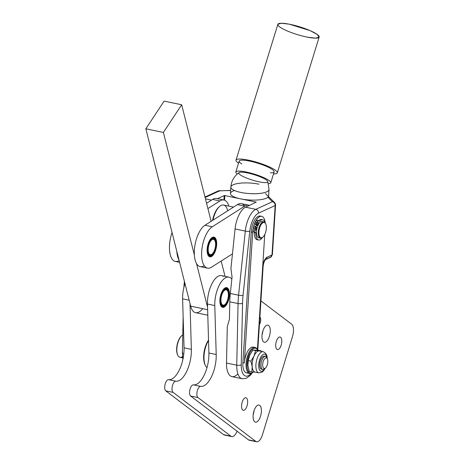 <?xml version="1.0" encoding="UTF-8"?>
<svg xmlns="http://www.w3.org/2000/svg" width="465" height="465" viewBox="0 0 465 465"><rect width="100%" height="100%" fill="white"/><g stroke="black" fill="none" stroke-linecap="round" stroke-linejoin="round"><path stroke-width="0.7" d="M221.067 294.758A9.474 4.168 -78.3 0 1 228.35 289.817A9.474 4.168 -78.3 0 1 228.751 298.338A9.474 4.168 -78.3 0 1 224.984 305.993A9.474 4.168 -78.3 0 1 220.695 304.47A9.474 4.168 -78.3 0 1 221.067 294.758A9.474 4.168 101.7 0 0 224.107 306.569A9.474 4.168 101.7 0 0 228.827 291.137A9.474 4.168 101.7 0 0 221.067 294.758M224.467 306.429L224.392 306.487A9.974 4.388 -78.3 0 1 223.874 306.836L223.793 306.877A9.974 4.388 -78.3 0 1 223.281 307.098L223.206 307.121A9.974 4.388 -78.3 0 1 222.706 307.202L222.63 307.202A9.974 4.388 -78.3 0 1 222.194 307.162A9.974 4.388 -78.3 0 1 222.154 307.156L222.078 307.138A9.974 4.388 101.7 0 0 222.084 307.138L222.154 307.156A9.974 4.388 101.7 0 0 222.63 307.202L222.706 307.202A9.974 4.388 101.7 0 0 223.206 307.121L223.281 307.098A9.974 4.388 101.7 0 0 223.793 306.877L223.874 306.836A9.974 4.388 101.7 0 0 224.392 306.487L224.467 306.429A9.974 4.388 101.7 0 0 224.56 306.348L224.984 305.993M228.17 289.451L228.106 289.329A9.974 4.388 101.7 0 0 228.106 289.323A9.974 4.388 101.7 0 0 227.786 288.771L227.734 288.689A9.974 4.388 101.7 0 0 227.362 288.254L227.304 288.195A9.974 4.388 101.7 0 0 226.891 287.882L226.821 287.841A9.974 4.388 101.7 0 0 226.374 287.661L226.304 287.643A9.974 4.388 101.7 0 0 226.124 287.608A9.974 4.388 -78.3 0 1 226.257 287.632A9.974 4.388 -78.3 0 1 226.304 287.643L226.374 287.661A9.974 4.388 -78.3 0 1 226.821 287.841L226.891 287.882A9.974 4.388 -78.3 0 1 227.304 288.195L227.362 288.254A9.974 4.388 -78.3 0 1 227.734 288.689L227.786 288.771A9.974 4.388 -78.3 0 1 228.106 289.329L228.17 289.451M221.317 294.95A8.812 3.877 -78.3 0 1 228.536 291.584A8.812 3.877 -78.3 0 1 224.147 305.929A8.812 3.877 -78.3 0 1 221.317 294.95A8.812 3.877 101.7 0 0 221.241 304.622A8.812 3.877 101.7 0 0 228.46 298.28A8.812 3.877 101.7 0 0 224.374 289.579A8.812 3.877 101.7 0 0 221.66 293.938A8.812 3.877 101.7 0 0 221.317 294.95M227.705 291.16A7.812 3.435 -78.3 0 1 228.03 298.187A7.812 3.435 -78.3 0 1 224.926 304.499A7.812 3.435 -78.3 0 1 221.288 302.918A7.812 3.435 -78.3 0 1 222.003 294.339A7.812 3.435 -78.3 0 1 227.705 291.16L227.461 290.666A8.312 3.656 101.7 0 0 224.159 289.771A8.312 3.656 -78.3 0 1 227.577 290.927M224.723 304.668A8.312 3.656 -78.3 0 1 221.125 304.36A8.312 3.656 101.7 0 0 224.508 304.86L224.926 304.499M222.003 294.339A7.812 3.435 101.7 0 0 223.752 305.133A7.812 3.435 101.7 0 0 228.251 292.991A7.812 3.435 101.7 0 0 222.003 294.339M211.837 255.814L211.732 255.901A9.974 4.388 -78.3 0 1 211.215 256.267L211.139 256.314A9.974 4.388 -78.3 0 1 210.622 256.558L210.546 256.581A9.974 4.388 -78.3 0 1 210.046 256.692L209.971 256.697A9.974 4.388 -78.3 0 1 209.488 256.674L209.413 256.657A9.974 4.388 -78.3 0 1 209.297 256.628A9.974 4.388 101.7 0 0 209.413 256.657L209.488 256.674A9.974 4.388 101.7 0 0 209.971 256.697L210.046 256.692A9.974 4.388 101.7 0 0 210.546 256.581L210.622 256.558A9.974 4.388 101.7 0 0 211.139 256.314L211.215 256.267A9.974 4.388 101.7 0 0 211.732 255.901L211.813 255.831M215.58 239.312A9.474 4.168 -78.3 0 1 215.981 247.833A9.474 4.168 -78.3 0 1 212.22 255.488A9.474 4.168 -78.3 0 1 207.524 247.921A9.474 4.168 -78.3 0 1 211.075 238.969A9.474 4.168 -78.3 0 1 215.58 239.312L215.336 238.818A9.974 4.388 101.7 0 0 215.324 238.789L215.278 238.696A9.974 4.388 101.7 0 0 214.946 238.161L214.888 238.086A9.974 4.388 101.7 0 0 214.51 237.667L214.452 237.615A9.974 4.388 101.7 0 0 214.034 237.324L213.964 237.29A9.974 4.388 101.7 0 0 213.511 237.133L213.435 237.115A9.974 4.388 101.7 0 0 213.359 237.104A9.974 4.388 -78.3 0 1 213.435 237.115L213.511 237.133A9.974 4.388 -78.3 0 1 213.964 237.29L214.034 237.324A9.974 4.388 -78.3 0 1 214.452 237.615L214.51 237.667A9.974 4.388 -78.3 0 1 214.888 238.086L214.946 238.161A9.974 4.388 -78.3 0 1 215.278 238.696L215.324 238.789M207.524 247.921A9.474 4.168 101.7 0 0 213.121 254.547A9.474 4.168 101.7 0 0 215.057 238.493A9.474 4.168 101.7 0 0 207.524 247.921M207.832 247.857A8.812 3.877 -78.3 0 1 214.836 239.086A8.812 3.877 -78.3 0 1 213.034 254.018A8.812 3.877 -78.3 0 1 207.832 247.857A8.812 3.877 101.7 0 0 208.477 254.123A8.812 3.877 101.7 0 0 215.696 247.775A8.812 3.877 101.7 0 0 211.604 239.08A8.812 3.877 101.7 0 0 208.006 246.712A8.812 3.877 101.7 0 0 207.832 247.857M214.935 240.661A7.812 3.435 -78.3 0 1 215.266 247.688A7.812 3.435 -78.3 0 1 212.162 254A7.812 3.435 -78.3 0 1 208.448 246.741A7.812 3.435 -78.3 0 1 211.465 240.132A7.812 3.435 -78.3 0 1 214.935 240.661L214.691 240.167A8.312 3.656 101.7 0 0 211.395 239.272A8.312 3.656 -78.3 0 1 214.813 240.428M211.953 254.163A8.312 3.656 -78.3 0 1 208.355 253.861A8.312 3.656 101.7 0 0 211.744 254.355L212.162 254M208.448 246.741A7.812 3.435 101.7 0 0 212.424 253.756A7.812 3.435 101.7 0 0 214.83 240.457A7.812 3.435 101.7 0 0 208.448 246.741M307.191 37.124A21.611 4.063 17.1 0 1 277.901 24.215A21.611 4.063 17.1 0 1 310.428 30.766A21.611 4.063 17.1 0 1 307.191 37.124L315.462 38.159L319.124 37.159L317.176 34.404L310.143 30.644L289.358 24.186L281.255 23.25L277.849 24.343M238.551 163.157A21.611 4.063 17.1 0 1 236.011 160.105A21.611 4.063 17.1 0 1 257.866 162.593A21.611 4.063 17.1 0 1 277.32 172.835A21.611 4.063 17.1 0 1 273.507 173.927A21.611 4.063 -162.9 0 0 271.054 167.685A21.611 4.063 -162.9 0 0 244.096 159.379A21.611 4.063 -162.9 0 0 238.551 163.157M277.32 172.835L319.159 37.066A21.611 4.063 -162.9 0 0 299.698 26.825A21.611 4.063 -162.9 0 0 277.849 24.337L236.011 160.105M241.783 163.953A18.286 3.435 17.1 0 1 245.799 160.437A18.286 3.435 17.1 0 1 269.049 167.603A18.286 3.435 17.1 0 1 270.386 172.765M258.79 220.625A3.743 1.645 -78.3 0 1 259.197 220.852A3.743 1.645 101.7 0 0 256.907 222.404L256.192 224.025L256.907 222.404L255.442 222.096L256.907 222.404A3.743 1.645 -78.3 0 1 258.79 220.625L257.325 220.323A3.743 1.645 101.7 0 0 255.442 222.096L254.733 223.723L256.192 224.025L257.866 225.659L256.192 224.025L254.733 223.723L256.407 225.351A8.312 3.656 101.7 0 0 255.878 226.769A8.312 3.656 -78.3 0 1 256.407 225.351L254.733 223.723L255.442 222.096A3.743 1.645 -78.3 0 1 257.732 220.55M265.474 193.626L268.555 196.649L267.869 197.241A19.117 5.284 -176.3 0 1 240.492 198.828L256.134 202.083L249.502 205.408L256.134 202.083L256.116 202.38L256.134 202.083L224.851 195.573L224.177 195.591L223.898 200.008L224.177 195.591L224.851 195.573L224.56 200.2L224.851 195.573L240.492 198.828A19.117 5.284 -176.3 0 1 234.534 190.54M230.931 268.468L232.459 253.878L230.931 268.468L232.047 277.035L230.931 268.468M237.865 373.854A19.949 8.777 -78.3 0 1 226.513 363.055L227.286 326.639L229.425 319.205L229.791 301.826A49.877 21.942 -78.3 0 1 230.32 293.491L238.58 295.205A3.325 0.668 6 0 0 243.05 295.38A46.552 20.477 101.7 0 0 242.556 303.163L241.254 364.798A16.624 7.312 101.7 0 0 251.001 373.465A16.624 7.312 -78.3 0 1 241.254 364.798L242.556 303.163A46.552 20.477 -78.3 0 1 243.05 295.38L249.775 231.262L243.05 295.38A3.325 0.668 -174 0 1 238.58 295.205A49.877 21.942 101.7 0 0 238.051 303.546A3.325 1.163 1.2 0 0 242.556 303.163A3.325 1.163 -178.8 0 1 238.051 303.546L236.749 365.182A3.325 1.163 1.2 0 0 241.254 364.798A3.325 1.163 -178.8 0 1 236.749 365.182A19.949 8.777 101.7 0 0 242.184 378.754A19.949 8.777 -78.3 0 1 236.749 365.182L238.051 303.546A49.877 21.942 -78.3 0 1 238.58 295.205L245.305 231.093A3.325 0.668 6 0 0 249.775 231.262A16.624 7.312 -78.3 0 1 258.528 213.127A16.624 7.312 101.7 0 0 249.775 231.262A3.325 0.668 -174 0 1 245.305 231.093L238.58 295.205L230.32 293.491L232.047 277.035L230.32 293.491A49.877 21.942 101.7 0 0 229.791 301.826L238.051 303.546L229.791 301.826L229.425 319.205L227.286 326.639L226.513 363.055L236.749 365.182L226.513 363.055A19.949 8.777 101.7 0 0 231.948 376.627L242.184 378.754L246.148 378.388L250.327 375.336L252.152 372.936M204.984 197.003L218.23 190.946A3.325 2.842 65.4 0 1 219.817 190.784A3.325 0.977 -91.4 0 0 219.532 190.644A3.325 0.977 88.6 0 1 219.817 190.784L230.634 190.516L219.817 190.784A3.325 2.842 -114.6 0 0 218.23 190.946L230.646 190.371M205.112 197.503L219.817 190.784L205.112 197.503M183.849 287.626L184.198 283.476A3.325 0.668 6 0 0 184.878 283.97A3.325 0.668 -174 0 1 184.198 283.476A3.325 0.668 -174 0 1 184.582 283.22M182.902 359.393L182.379 353.173A3.325 1.163 1.2 0 0 183.768 354.156A3.325 1.163 -178.8 0 1 182.379 353.173A3.325 1.163 -178.8 0 1 182.78 352.639M205.454 198.857L211.505 200.119L205.454 198.857M217.457 198.665L224.177 195.591L217.457 198.665M268.555 196.649L274.565 202.542A3.325 3.046 134.4 0 0 272.438 201.723L267.869 197.241L272.438 201.723A3.325 3.046 -45.6 0 1 275.414 204.838A3.325 0.918 -176.3 0 1 275.553 205.129A3.325 0.918 -176.3 0 1 275.158 205.524L272.008 254.954A3.325 0.918 3.7 0 0 272.397 254.558A3.325 0.918 -176.3 0 1 272.008 254.954A3.325 2.842 65.4 0 1 270.461 257.372A3.325 2.842 65.4 0 1 268.88 257.534M272.112 254.123L272.257 254.268A3.325 0.918 -176.3 0 1 272.397 254.558L275.553 205.129A3.325 0.918 3.7 0 1 275.158 205.524L258.528 213.127L275.158 205.524A3.325 2.842 -114.6 0 0 272.438 201.723A3.325 2.842 65.4 0 1 275.158 205.524L272.008 254.954L267.154 257.174A3.325 2.842 65.4 0 1 265.649 259.575A3.325 2.842 -114.6 0 0 267.154 257.174L272.008 254.954A3.325 2.842 -114.6 0 1 270.461 257.372L265.655 259.569C264.399 260.731 263.55 263.062 263.114 266.544A3.325 0.918 -176.3 0 1 262.719 266.939A8.312 3.656 -78.3 0 1 267.154 257.174A8.312 3.656 101.7 0 0 262.719 266.939L257.447 349.535L262.719 266.939A3.325 0.918 3.7 0 0 263.114 266.544L257.779 350.192A12.636 5.557 101.7 0 0 256.599 348.744A12.636 5.557 101.7 0 0 247.206 361.328A12.636 5.557 101.7 0 0 253.332 372.012A12.636 5.557 -78.3 0 1 247.206 361.328A12.636 5.557 -78.3 0 1 256.599 348.744A12.636 5.557 -78.3 0 1 257.784 350.209M248.176 372.663A13.299 5.853 -78.3 0 1 242.881 362.706L251.228 231.948A13.299 5.853 -78.3 0 1 260.929 216.312M272.438 201.723L255.808 209.331A3.325 2.842 65.4 0 1 258.528 213.127A3.325 2.842 -114.6 0 0 255.808 209.331L272.438 201.723M249.502 205.408L245.578 207.204L255.808 209.331A19.949 8.777 101.7 0 0 245.305 231.093L235.069 228.96L232.459 253.878L211.517 267.201A21.611 9.509 -78.3 0 1 207.5 268.148A21.611 9.509 -78.3 0 1 201.897 249.339A21.611 9.509 -78.3 0 1 212.284 226.769L204.972 225.252A21.611 9.509 101.7 0 0 194.364 255.012A21.611 9.509 101.7 0 0 196.532 263.603A21.611 9.509 -78.3 0 1 194.364 255.012A21.611 9.509 -78.3 0 1 204.972 225.252L212.284 226.769L244.735 206.123A21.611 9.509 -78.3 0 1 248.758 205.175A21.611 9.509 -78.3 0 1 249.502 205.408A21.611 9.509 101.7 0 0 244.735 206.123L237.429 204.6A21.611 9.509 -78.3 0 1 244.747 206.117L212.284 226.769A21.611 9.509 101.7 0 0 201.612 253.535A21.611 9.509 101.7 0 0 211.517 267.201L232.459 253.878L235.069 228.96L245.305 231.093A19.949 8.777 -78.3 0 1 255.808 209.331L245.578 207.204A19.949 8.777 101.7 0 0 235.069 228.96A19.949 8.777 -78.3 0 1 245.578 207.204L249.502 205.408M230.855 187.104C231.349 181.048 234.093 176.206 239.086 172.579A15.171 2.848 -162.9 0 1 251.838 174.003A15.171 2.848 -162.9 0 1 266.637 180.17A15.171 2.848 17.1 0 1 251.606 179.85A15.171 2.848 17.1 0 1 241.661 172.166A15.171 2.848 17.1 0 1 266.637 180.17A15.171 2.848 -162.9 0 1 267.764 181.414L269.014 189.54A19.117 5.284 3.7 0 1 266.747 191.818A19.117 5.284 3.7 0 1 245.113 193.155A19.117 5.284 3.7 0 1 230.855 187.104L230.448 193.481A19.117 5.284 3.7 0 0 240.492 198.828A19.117 5.284 3.7 0 0 267.869 197.241L268.561 196.66L269.014 189.54A19.117 5.284 -176.3 0 1 240.899 192.452A19.117 5.284 -176.3 0 1 230.855 187.104A19.117 5.284 -176.3 0 1 258.97 184.192M264.742 234.581L257.412 349.465L264.742 234.581M261.679 216.353A13.299 5.853 -78.3 0 1 265.224 222.968A13.299 5.853 101.7 0 0 258.866 217.172A13.299 5.853 101.7 0 0 252.687 232.25A13.299 5.853 -78.3 0 1 261.679 216.353L260.22 216.051A13.299 5.853 101.7 0 0 251.228 231.948L252.687 232.25L244.346 363.008L252.687 232.25L251.228 231.948L242.881 362.706L244.346 363.008A13.299 5.853 -78.3 0 1 254.181 347.448M262.772 219.823A10.306 4.534 -78.3 0 1 265.16 222.869A10.306 4.534 101.7 0 0 259.668 221.311L259.197 220.852L259.668 221.311A10.306 4.534 -78.3 0 1 262.772 219.823L261.313 219.521A10.306 4.534 101.7 0 0 258.61 220.59A10.306 4.534 -78.3 0 1 262.01 219.806M257.872 239.719A10.306 4.534 -78.3 0 1 254.309 232.459L253.838 232A3.743 1.645 -78.3 0 1 253.477 227.873L253.954 226.013L253.477 227.873A3.743 1.645 101.7 0 0 253.838 232L255.302 232.308A3.743 1.645 -78.3 0 1 254.942 228.176L253.477 227.873L254.942 228.176L255.413 226.316L253.954 226.013L255.413 226.316L257.087 227.949L255.413 226.316L254.942 228.176A3.743 1.645 101.7 0 0 255.302 232.308L253.838 232L255.773 232.767L255.302 232.308L255.773 232.767L254.309 232.459A10.306 4.534 101.7 0 0 257.11 239.702L258.575 240.004A10.306 4.534 -78.3 0 1 255.773 232.767A10.306 4.534 101.7 0 0 262.463 237.505A10.306 4.534 -78.3 0 1 258.575 240.004M225.362 435.037A9.974 4.388 -78.3 0 1 223.607 434.67L165.802 390.873A5.818 2.558 -78.3 0 1 165.081 384.398A5.818 2.558 -78.3 0 1 168.574 379.696A23.279 10.242 101.7 0 0 184.047 347.82L182.623 298.861A20.78 9.143 -78.3 0 1 184.983 283.656A20.78 9.143 101.7 0 0 182.623 298.861L184.047 347.82A23.279 10.242 -78.3 0 1 168.574 379.696A5.818 2.558 101.7 0 0 165.081 384.398A5.818 2.558 101.7 0 0 165.802 390.873L223.607 434.67A9.974 4.388 101.7 0 0 224.444 435.06L231.75 436.583A9.974 4.388 -78.3 0 1 230.919 436.193L223.607 434.67L230.919 436.193L173.114 392.396L165.802 390.873L173.114 392.396A5.818 2.558 -78.3 0 1 172.387 385.915A5.818 2.558 -78.3 0 1 175.886 381.213L168.574 379.696L175.886 381.213A23.279 10.242 101.7 0 0 191.353 349.337L184.047 347.82L191.353 349.337L190.022 303.593L176.822 251.367A21.611 9.509 101.7 0 0 178.99 259.952A21.611 9.509 -78.3 0 1 176.822 251.367L145.841 128.799L164.128 101.12L181.67 104.77L163.384 132.449L194.364 255.012L163.384 132.449L145.841 128.799L190.673 306.162A20.78 9.143 101.7 0 0 195.585 312.666L207.797 315.206M292.526 336.393A9.974 4.388 101.7 0 0 291.602 324.146L260.923 300.896L291.602 324.146A9.974 4.388 -78.3 0 1 292.526 336.393L262.423 434.856L292.526 336.393M250.217 440.204A9.974 4.388 -78.3 0 1 248.455 439.844L255.767 441.361L197.962 397.563A5.818 2.558 -78.3 0 1 197.241 391.082A5.818 2.558 -78.3 0 1 200.735 386.38A23.279 10.242 101.7 0 0 216.208 354.504L214.784 305.551A20.78 9.143 -78.3 0 1 228.896 277.14A20.78 9.143 -78.3 0 1 230.64 277.954L231.855 278.872L230.64 277.954A20.78 9.143 101.7 0 0 220.015 283.848A20.78 9.143 101.7 0 0 214.784 305.551L216.208 354.504A23.279 10.242 -78.3 0 1 200.735 386.38A5.818 2.558 101.7 0 0 197.241 391.082A5.818 2.558 101.7 0 0 197.962 397.563L255.767 441.361A9.974 4.388 101.7 0 0 262.423 434.856A9.974 4.388 -78.3 0 1 256.604 441.75A9.974 4.388 -78.3 0 1 255.767 441.361L248.455 439.844L190.65 396.046A5.818 2.558 -78.3 0 1 189.929 389.565A5.818 2.558 -78.3 0 1 193.423 384.863A23.279 10.242 101.7 0 0 208.895 352.987L207.471 304.029A20.78 9.143 -78.3 0 1 212.703 282.325A20.78 9.143 -78.3 0 1 223.334 276.431M246.45 398.017A6.4 2.813 -78.3 0 1 245.799 408.642A6.4 2.813 -78.3 0 1 241.585 405.451A6.4 2.813 -78.3 0 1 246.45 398.017A6.4 2.813 101.7 0 0 245.915 397.767A6.4 2.813 101.7 0 0 241.858 403.463A6.4 2.813 101.7 0 0 243.311 410.304A6.4 2.813 101.7 0 0 247.223 405.253A6.4 2.813 101.7 0 0 246.45 398.017M280.593 337.259A6.4 2.813 -78.3 0 1 279.936 347.884A6.4 2.813 -78.3 0 1 275.722 344.693A6.4 2.813 -78.3 0 1 280.593 337.259A6.4 2.813 101.7 0 0 280.052 337.015A6.4 2.813 101.7 0 0 275.995 342.705A6.4 2.813 101.7 0 0 277.448 349.546A6.4 2.813 101.7 0 0 281.36 344.495A6.4 2.813 101.7 0 0 280.593 337.259M268.625 325.5A8.73 3.842 -78.3 0 1 267.735 339.985A8.73 3.842 -78.3 0 1 261.987 335.631A8.73 3.842 -78.3 0 1 268.625 325.5A8.73 3.842 101.7 0 0 267.892 325.157A8.73 3.842 101.7 0 0 262.353 332.923A8.73 3.842 101.7 0 0 264.341 342.252A8.73 3.842 101.7 0 0 269.671 335.364A8.73 3.842 101.7 0 0 268.625 325.5M259.755 405.404A8.73 3.842 -78.3 0 1 258.866 419.889A8.73 3.842 -78.3 0 1 253.123 415.536A8.73 3.842 -78.3 0 1 259.755 405.404A8.73 3.842 101.7 0 0 259.028 405.062A8.73 3.842 101.7 0 0 253.489 412.827A8.73 3.842 101.7 0 0 255.471 422.156A8.73 3.842 101.7 0 0 260.807 415.268A8.73 3.842 101.7 0 0 259.755 405.404M227.559 288.033A10.061 4.423 -78.3 0 1 226.531 304.726A10.061 4.423 -78.3 0 1 219.91 299.71A10.061 4.423 -78.3 0 1 227.559 288.033A10.061 4.423 101.7 0 0 226.717 287.643A10.061 4.423 101.7 0 0 220.334 296.589A10.061 4.423 101.7 0 0 222.619 307.336A10.061 4.423 101.7 0 0 228.768 299.396A10.061 4.423 101.7 0 0 227.559 288.033M259.9 317.095A4.452 1.959 -78.3 0 1 260.726 320.333A4.452 1.959 -78.3 0 1 259.418 324.535A4.452 1.959 101.7 0 0 260.726 320.333A4.452 1.959 101.7 0 0 259.9 317.095A4.452 1.959 101.7 0 0 259.889 317.089A4.452 1.959 -78.3 0 1 259.9 317.095M256.128 227.926A1.25 0.546 101.7 0 0 255.994 227.85A1.25 0.546 101.7 0 0 255.239 228.797A1.25 0.546 101.7 0 0 255.349 230.216A1.25 0.546 101.7 0 0 255.483 230.291A1.25 0.546 101.7 0 0 256.232 229.35A1.25 0.546 101.7 0 0 256.128 227.926M258.151 221.968A1.25 0.546 101.7 0 0 258.017 221.892A1.25 0.546 101.7 0 0 257.267 222.84A1.25 0.546 101.7 0 0 257.372 224.264A1.25 0.546 101.7 0 0 257.505 224.339A1.25 0.546 101.7 0 0 258.261 223.392A1.25 0.546 101.7 0 0 258.151 221.968M256.523 225.473L257.831 225.74L256.523 225.473M259.668 237.755A8.312 3.656 -78.3 0 1 257.087 227.949A8.312 3.656 -78.3 0 1 257.866 225.659A8.312 3.656 -78.3 0 1 262.952 221.974A8.312 3.656 101.7 0 0 262.126 221.543A8.312 3.656 101.7 0 0 257.866 225.659A8.312 3.656 101.7 0 0 257.087 227.949A8.312 3.656 101.7 0 0 258.743 237.818L260.493 238.185A8.312 3.656 -78.3 0 1 258.61 229.303A8.312 3.656 -78.3 0 1 263.882 221.91A8.312 3.656 -78.3 0 1 265.538 223.578M255.349 230.216A1.25 0.546 -78.3 0 1 255.541 228.123A1.25 0.546 -78.3 0 1 256.32 228.879A1.25 0.546 -78.3 0 1 255.349 230.216M257.372 224.264A1.25 0.546 -78.3 0 1 257.569 222.165A1.25 0.546 -78.3 0 1 258.348 222.921A1.25 0.546 -78.3 0 1 257.372 224.264M255.454 372.145L251.827 371.872L255.454 372.145A10.805 4.755 -78.3 0 1 252.21 366.687L251.827 371.872L249.199 371.326L247.857 365.403A10.805 4.755 -78.3 0 1 249.728 355.167A10.805 4.755 -78.3 0 1 250.187 354.185A10.805 4.755 101.7 0 0 250.182 354.202A10.805 4.755 101.7 0 0 249.728 355.167L252.884 350.075L258.435 350.273L261.063 350.819L261.237 351.302L261.063 350.819L258.435 350.273L252.884 350.075L259.139 350.901A10.805 4.755 101.7 0 0 254.053 356.062A10.805 4.755 101.7 0 0 252.21 366.687A10.805 4.755 101.7 0 0 255.093 372.099L258.819 372.878A10.805 4.755 -78.3 0 1 256.366 361.328A10.805 4.755 -78.3 0 1 263.225 351.714A10.805 4.755 101.7 0 0 256.366 361.328A10.805 4.755 101.7 0 0 258.819 372.878L262.062 372.163L263.655 370.698L265.248 368.175M257.877 350.389L257.552 349.732A13.299 5.853 101.7 0 0 256.203 347.994A13.299 5.853 101.7 0 0 246.311 361.305A13.299 5.853 101.7 0 0 252.826 372.436L253.39 371.959M255.093 347.477L253.338 347.111A13.299 5.853 101.7 0 0 244.346 363.008L242.881 362.706A13.299 5.853 101.7 0 0 246.456 372.854L249.676 373.523A13.299 5.853 -78.3 0 1 246.101 363.374A13.299 5.853 -78.3 0 1 255.093 347.477A13.299 5.853 -78.3 0 1 256.203 347.994A13.299 5.853 -78.3 0 1 257.709 350.075M253.111 372.186A13.299 5.853 -78.3 0 1 249.676 373.523M264.632 368.699A8.73 3.842 -78.3 0 1 258.982 368.379A8.73 3.842 -78.3 0 1 261.58 355.905A8.73 3.842 -78.3 0 1 266.881 357.864A8.73 3.842 101.7 0 0 261.58 355.905A8.73 3.842 101.7 0 0 258.982 368.379A8.73 3.842 101.7 0 0 264.632 368.699M267.241 358.591L267.201 357.945C267.195 355.051 265.87 352.97 263.225 351.714L259.493 350.941A10.805 4.755 101.7 0 0 259.139 350.901L255.512 350.622L254.053 356.062L250.897 361.148L252.21 366.687A10.805 4.755 -78.3 0 1 254.053 356.062A10.805 4.755 -78.3 0 1 259.139 350.901M262.179 369.152A6.65 2.924 -78.3 0 1 259.987 362.078A6.65 2.924 -78.3 0 1 264.818 356.469A6.65 2.924 101.7 0 0 264.201 356.167A6.65 2.924 101.7 0 0 259.987 362.078A6.65 2.924 101.7 0 0 261.493 369.187L262.795 369.46A6.65 2.924 -78.3 0 1 261.284 362.351A6.65 2.924 -78.3 0 1 265.503 356.434A6.65 2.924 -78.3 0 1 267.015 358.3M247.88 365.786L249.199 371.326L251.827 371.872L252.21 366.687L250.897 361.148L248.264 360.602L250.897 361.148L254.053 356.062L255.512 350.622L252.884 350.075L249.728 355.167L248.264 360.602L247.88 365.786L248.264 360.602L249.728 355.167A10.805 4.755 101.7 0 0 247.851 365.397A10.805 4.755 101.7 0 0 247.851 365.403L247.851 365.397M223.735 205.071A16.624 7.312 101.7 0 0 223.619 205.042A16.624 7.312 101.7 0 0 213.011 220.137A16.624 7.312 -78.3 0 1 219.678 206.402A16.624 7.312 -78.3 0 1 223.735 205.071A16.624 7.312 -78.3 0 1 227.681 210.802M219.678 206.402L218.974 206.995A15.793 6.946 101.7 0 0 212.569 220.416A15.793 6.946 -78.3 0 1 219.323 206.716M266.026 224.793A7.812 3.435 -78.3 0 1 262.888 237.15A7.812 3.435 -78.3 0 1 259.261 229.437A7.812 3.435 -78.3 0 1 265.66 223.81A7.812 3.435 -78.3 0 1 266.026 224.793A7.812 3.435 101.7 0 0 259.615 228.024A7.812 3.435 101.7 0 0 262.237 237.592A7.812 3.435 101.7 0 0 266.026 224.793M265.66 223.81L265.416 223.316A8.312 3.656 101.7 0 0 258.61 229.303A8.312 3.656 101.7 0 0 262.469 237.505L262.888 237.15M262.679 237.313A8.312 3.656 -78.3 0 1 260.493 238.185M256.413 225.362A7.981 3.511 101.7 0 0 255.884 226.775A7.981 3.511 -78.3 0 1 256.413 225.362M205.234 365.106A15.793 6.946 -78.3 0 1 208.523 340.136A15.793 6.946 101.7 0 0 205.024 364.717L205.431 365.537A16.624 7.312 -78.3 0 1 208.535 340.549A16.624 7.312 101.7 0 0 206.995 367.612A16.624 7.312 -78.3 0 1 205.431 365.537M265.329 368.106A5.406 2.377 -78.3 0 1 262.94 362.59A5.406 2.377 -78.3 0 1 267.346 358.8A5.406 2.377 -78.3 0 1 267.573 363.659A5.406 2.377 -78.3 0 1 265.428 368.024A5.406 2.377 -78.3 0 1 265.329 368.106A5.406 2.377 101.7 0 0 267.433 358.997A5.406 2.377 101.7 0 0 262.975 362.427A5.406 2.377 101.7 0 0 265.329 368.106M267.346 358.8L266.736 357.562A6.65 2.924 101.7 0 0 261.313 362.223A6.65 2.924 101.7 0 0 264.254 369.012A6.65 2.924 101.7 0 0 264.37 368.914L265.428 368.024M264.254 369.012A6.65 2.924 -78.3 0 1 262.795 369.46M182.489 356.591A11.637 5.121 -78.3 0 1 177.845 355.359A11.637 5.121 -78.3 0 1 177.351 344.896A11.637 5.121 -78.3 0 1 181.972 335.492A11.637 5.121 -78.3 0 1 182.768 334.934A11.637 5.121 101.7 0 0 177.002 347A11.637 5.121 101.7 0 0 179.996 357.329L182.64 357.881M181.972 335.492L181.553 335.852A11.137 4.9 101.7 0 0 177.13 344.85A11.137 4.9 101.7 0 0 177.595 354.865A11.137 4.9 101.7 0 0 177.723 355.103A11.137 4.9 -78.3 0 1 177.13 344.85A11.137 4.9 -78.3 0 1 181.763 335.684M248.758 205.175L241.445 203.658A21.611 9.509 101.7 0 0 237.429 204.6L211.133 221.334L237.429 204.6L244.735 206.123M207.111 250.036A10.061 4.423 101.7 0 0 209.855 256.837A10.061 4.423 101.7 0 0 216.231 247.886A10.061 4.423 101.7 0 0 213.947 237.138A10.061 4.423 101.7 0 0 207.111 250.036A10.061 4.423 -78.3 0 1 214.452 237.313A10.061 4.423 -78.3 0 1 214.138 253.611A10.061 4.423 -78.3 0 1 207.111 250.036M204.199 265.689A21.611 9.509 -78.3 0 1 196.532 263.603A21.611 9.509 101.7 0 0 200.188 266.625L207.5 268.148M211.133 221.334L204.972 225.252L211.133 221.334L181.67 104.77L211.133 221.334M196.532 263.603L207.564 307.237L196.532 263.603M225.037 276.338L221.177 261.057L225.037 276.338M228.838 206.129A21.611 9.509 101.7 0 0 219.887 200.956L207.907 208.576L219.887 200.956A21.611 9.509 -78.3 0 1 223.903 200.008A21.611 9.509 -78.3 0 1 228.838 206.129M223.903 200.008L216.597 198.485A21.611 9.509 101.7 0 0 212.581 199.433L219.887 200.956L212.581 199.433L206.565 203.257L212.581 199.433A21.611 9.509 -78.3 0 1 217.347 198.718M179.165 260.632A21.611 9.509 -78.3 0 1 170.231 254.692A21.611 9.509 -78.3 0 1 172.05 232.483A21.611 9.509 101.7 0 0 175.34 261.458L179.595 262.341M207.634 309.69L190.673 306.162L207.634 309.69M163.384 132.449L181.67 104.77L164.128 101.12L145.841 128.799L163.384 132.449M262.045 334.951A8.73 3.842 101.7 0 0 262.876 330.941A8.73 3.842 -78.3 0 1 262.045 334.951M253.175 414.856A8.73 3.842 101.7 0 0 254.012 410.845A8.73 3.842 -78.3 0 1 253.175 414.856M228.896 277.14L221.59 275.623A20.78 9.143 101.7 0 0 207.471 304.029L214.784 305.551L207.471 304.029L208.895 352.987L216.208 354.504L208.895 352.987A23.279 10.242 -78.3 0 1 193.423 384.863L200.735 386.38L193.423 384.863A5.818 2.558 101.7 0 0 189.929 389.565A5.818 2.558 101.7 0 0 190.65 396.046L197.962 397.563L190.65 396.046L248.455 439.844A9.974 4.388 101.7 0 0 249.292 440.227L256.604 441.75M202.682 308.661A20.78 9.143 -78.3 0 1 190.673 306.162L190.022 303.593L191.353 349.337A23.279 10.242 -78.3 0 1 175.886 381.213A5.818 2.558 101.7 0 0 172.387 385.915A5.818 2.558 101.7 0 0 173.114 392.396L230.919 436.193A9.974 4.388 101.7 0 0 237.051 431.195A9.974 4.388 -78.3 0 1 231.75 436.583M189.174 300.221L182.623 298.861L189.174 300.221M270.781 182.78L274.147 171.858A18.286 3.435 -162.9 0 0 257.68 163.186A18.286 3.435 -162.9 0 0 239.19 161.088L235.825 172.009A18.286 3.435 17.1 0 1 247.461 172.282A18.286 3.435 17.1 0 1 270.781 182.78A18.286 3.435 17.1 0 1 268.485 183.681A18.286 3.435 -162.9 0 0 266.747 179.083A18.286 3.435 -162.9 0 0 247.461 172.282A18.286 3.435 -162.9 0 0 237.214 174.044A18.286 3.435 17.1 0 1 235.825 172.009M228.35 289.817L228.106 289.323M211.825 255.826L212.22 255.488M184.198 283.476L184.413 281.401M182.379 353.173L183.146 316.915M272.397 254.558L270.461 257.372M274.565 202.542L275.553 205.129M223.619 205.042L233.506 207.099M263.882 221.91L262.126 221.543M264.201 356.167L265.503 356.434M177.845 355.359L177.595 354.865"/></g></svg>
